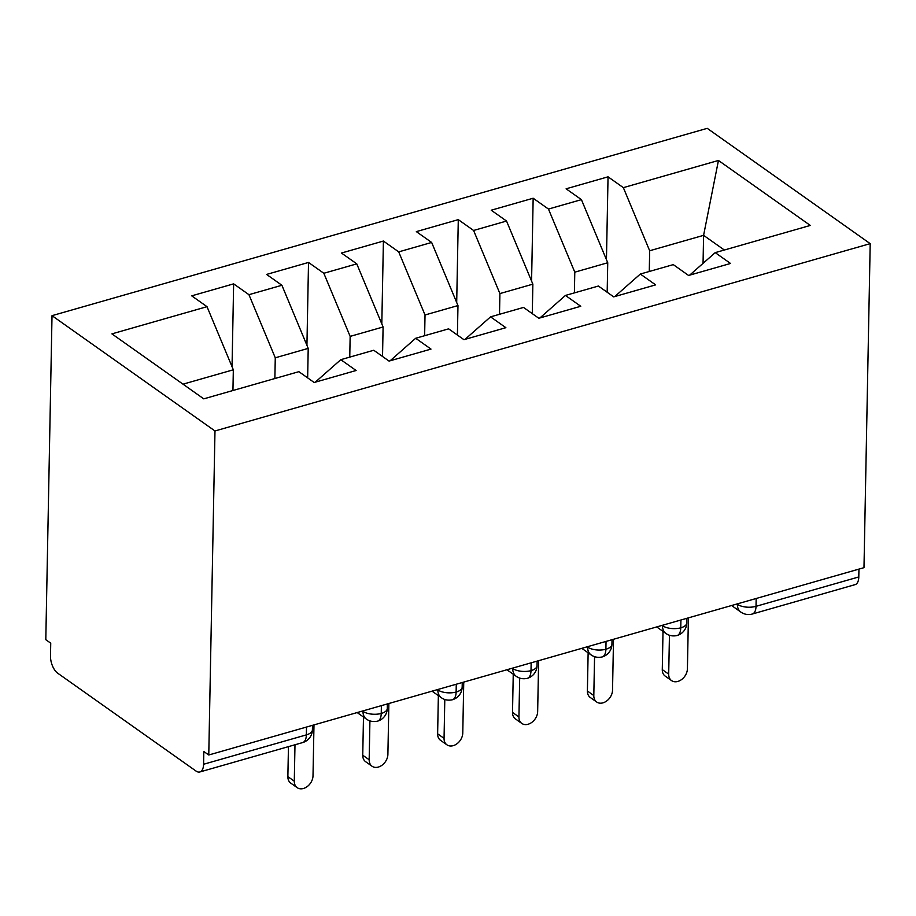 <?xml version="1.0" encoding="UTF-8"?>
<svg xmlns="http://www.w3.org/2000/svg" width="916" height="916" viewBox="0 0 916 916"><rect width="100%" height="100%" fill="white"/><g stroke="black" fill="none" stroke-linecap="round" stroke-linejoin="round"><path stroke-width="1.37" d="M199.871 771.959A13.454 6.675 -106 0 0 203.581 764.265L306.356 734.884A13.454 6.675 -106 0 1 302.646 742.578L199.871 771.959A13.454 6.675 -106 0 1 195.944 770.997L57.674 673.168A13.454 6.675 -106 0 1 50.495 655.959L50.735 643.181L45.8 639.689L52.017 315.665L707.232 128.343L870.2 243.645L214.985 430.967L52.017 315.665M207.016 306.677L111.912 333.871L203.764 398.849L298.868 371.667L314.177 382.499L356.106 370.499L340.798 359.679L373.751 350.255L389.06 361.087L430.989 349.099L415.681 338.267L448.634 328.844L463.943 339.676L505.872 327.688L490.564 316.856L523.517 307.433L538.826 318.264L580.755 306.276L565.447 295.444L598.388 286.032L613.697 296.864L655.638 284.876L640.33 274.044L673.271 264.621L688.58 275.453L730.521 263.464L715.213 252.633L810.305 225.439L718.453 160.46L623.349 187.643L608.041 176.822L566.111 188.811L581.42 199.642L548.466 209.054L533.158 198.222L491.228 210.211L506.537 221.042L473.595 230.466L458.286 219.634L416.345 231.622L431.654 242.454L398.712 251.877L383.403 241.045L341.462 253.034L356.771 263.865L323.829 273.277L308.52 262.445L266.59 274.434L281.899 285.265L248.946 294.689L233.637 283.857L191.707 295.845L207.016 306.677L233.328 369.789L183.017 384.17M274.869 378.526L275.269 357.801L308.211 348.378L307.65 377.873M248.946 294.689L275.269 357.801M281.899 285.265L308.211 348.378M349.752 357.114L350.152 336.39L383.094 326.978L382.533 356.461M323.829 273.277L350.152 336.39M356.771 263.865L383.094 326.978M340.798 359.679L315.253 382.19M424.635 335.703L425.024 314.978L457.977 305.566L457.405 335.061M398.712 251.877L425.024 314.978M431.654 242.454L457.977 305.566M415.681 338.267L390.136 360.778M499.506 314.303L499.907 293.578L532.86 284.155L532.288 313.65M473.595 230.466L499.907 293.578M506.537 221.042L532.86 284.155M490.564 316.856L465.019 339.367M574.389 292.891L574.79 272.166L607.743 262.743L607.171 292.238M548.466 209.054L574.79 272.166M581.42 199.642L607.743 262.743M565.447 295.444L539.902 317.955M756.169 598.48L756.021 606.323L858.796 576.943L858.945 569.099M858.796 576.943A13.454 6.675 74 0 1 855.086 584.637L752.311 614.018A13.454 6.675 74 0 0 756.021 606.323A13.454 6.137 -178.9 0 1 737.38 604.297L737.391 603.85M649.272 271.479L649.673 250.755L703.591 235.343L703.053 263.35M623.349 187.643L649.673 250.755M718.453 160.46L703.591 235.343L724.338 250.022M640.33 274.044L614.785 296.555M203.581 764.265L203.833 751.498L208.768 754.99L214.985 430.967M208.768 754.99L863.983 567.668L870.2 243.645M232.939 390.514L233.328 369.789M715.213 252.633L689.668 275.144M608.041 176.822L606.449 259.663M656.692 626.922L665.955 633.483C669.081 635.715 672.733 636.402 676.935 635.567A13.454 6.675 -106 0 0 677.061 635.532A13.454 6.675 -106 0 0 680.76 627.838L680.92 620.006M533.158 198.222L531.578 281.075M458.286 219.634L456.695 302.486M383.403 241.045L381.812 323.886M308.52 262.445L306.929 345.298M233.637 283.857L232.046 366.709M581.809 648.333L591.083 654.894C594.198 657.115 597.862 657.814 602.052 656.978A13.454 6.675 -106 0 0 602.178 656.944A13.454 6.675 -106 0 0 605.888 649.249L606.037 641.406M506.926 669.745L516.2 676.294C519.315 678.527 522.979 679.225 527.169 678.39A13.454 6.675 -106 0 0 527.295 678.355A13.454 6.675 -106 0 0 531.005 670.649L531.154 662.818M432.054 691.156L441.317 697.706C444.432 699.938 448.096 700.625 452.286 699.79A13.454 6.675 -106 0 0 452.412 699.755A13.454 6.675 -106 0 0 456.122 692.061L456.271 684.229M357.171 712.556L366.434 719.117C369.56 721.339 373.213 722.037 377.403 721.201A13.454 6.675 -106 0 0 377.529 721.167A13.454 6.675 -106 0 0 381.239 713.472L381.388 705.629M671.577 680.611L665.153 676.065A11.21 8.278 -54.7 0 1 662.279 669.596L668.691 674.13A11.21 8.278 125.3 0 0 671.577 680.611A11.21 8.278 125.3 0 0 681.641 679.512A11.21 8.278 125.3 0 0 687.412 668.783L688.397 617.865M662.279 669.596L663.012 631.399M668.691 674.13L669.447 635.246M596.694 702.022L590.282 697.477A11.21 8.278 -54.7 0 1 587.396 690.996L593.808 695.542A11.21 8.278 125.3 0 0 596.694 702.022A11.21 8.278 125.3 0 0 606.758 700.923A11.21 8.278 125.3 0 0 612.529 690.195L613.514 639.276M587.396 690.996L588.129 652.799M593.808 695.542L594.564 656.658M521.811 723.434L515.399 718.888A11.21 8.278 -54.7 0 1 512.513 712.408L518.937 716.953A11.21 8.278 125.3 0 0 521.811 723.434A11.21 8.278 125.3 0 0 531.875 722.335A11.21 8.278 125.3 0 0 537.658 711.595L538.631 660.676M512.513 712.408L513.246 674.21M518.937 716.953L519.681 678.069M446.939 744.834L440.516 740.3A11.21 8.278 -54.7 0 1 437.63 733.819L444.054 738.353A11.21 8.278 125.3 0 0 446.939 744.834A11.21 8.278 125.3 0 0 457.004 743.746A11.21 8.278 125.3 0 0 462.775 733.006L463.748 682.088M437.63 733.819L438.363 695.622M444.054 738.353L444.798 699.481M372.056 766.245L365.633 761.7A11.21 8.278 -54.7 0 1 362.747 755.219L369.171 759.765A11.21 8.278 125.3 0 0 372.056 766.245A11.21 8.278 125.3 0 0 382.121 765.146A11.21 8.278 125.3 0 0 387.892 754.418L388.865 703.499M362.747 755.219L363.48 717.022M369.171 759.765L369.915 720.881M297.173 787.657L290.75 783.111A11.21 8.278 -54.7 0 1 287.864 776.631L294.288 781.176A11.21 8.278 125.3 0 0 297.173 787.657A11.21 8.278 125.3 0 0 307.238 786.558A11.21 8.278 125.3 0 0 313.009 775.818L313.982 724.899M287.864 776.631L288.448 746.643M294.288 781.176L294.986 744.765M302.646 742.578A13.454 13.454 0 0 0 312.402 729.892A13.454 6.137 -178.9 0 1 306.356 734.884L306.505 727.041M736.945 603.987L737.38 604.297A13.454 9.939 -54.7 0 0 740.838 612.071A13.454 13.454 0 0 0 752.311 614.018M677.061 635.532A13.454 13.454 0 0 0 686.817 622.857A13.454 6.137 -178.9 0 1 680.76 627.838A13.454 6.137 -178.9 0 1 662.508 625.708L662.508 625.262M662.05 625.388L662.497 625.708A13.454 9.939 -54.7 0 0 665.955 633.483M602.178 656.944A13.454 13.454 0 0 0 611.934 644.269A13.454 6.137 -178.9 0 1 605.888 649.249A13.454 6.137 -178.9 0 1 587.625 647.108A13.454 9.939 -54.7 0 0 591.083 654.894M527.295 678.355A13.454 13.454 0 0 0 537.051 665.669A13.454 6.137 -178.9 0 1 531.005 670.649A13.454 6.137 -178.9 0 1 512.742 668.52A13.454 9.939 -54.7 0 0 516.2 676.294M452.412 699.755A13.454 13.454 0 0 0 462.168 687.08A13.454 6.137 -178.9 0 1 456.122 692.061A13.454 6.137 -178.9 0 1 437.859 689.931A13.454 9.939 -54.7 0 0 441.317 697.706M377.529 721.167A13.454 13.454 0 0 0 387.285 708.492A13.454 6.137 -178.9 0 1 381.239 713.472A13.454 6.137 -178.9 0 1 362.976 711.331A13.454 9.939 -54.7 0 0 366.434 719.117M686.817 622.857L686.897 618.289M740.838 612.071L731.586 605.51M611.934 644.269L612.014 639.7M537.051 665.669L537.142 661.112M462.168 687.08L462.259 682.512M387.285 708.492L387.376 703.923M312.402 729.892L312.493 725.335"/></g></svg>
